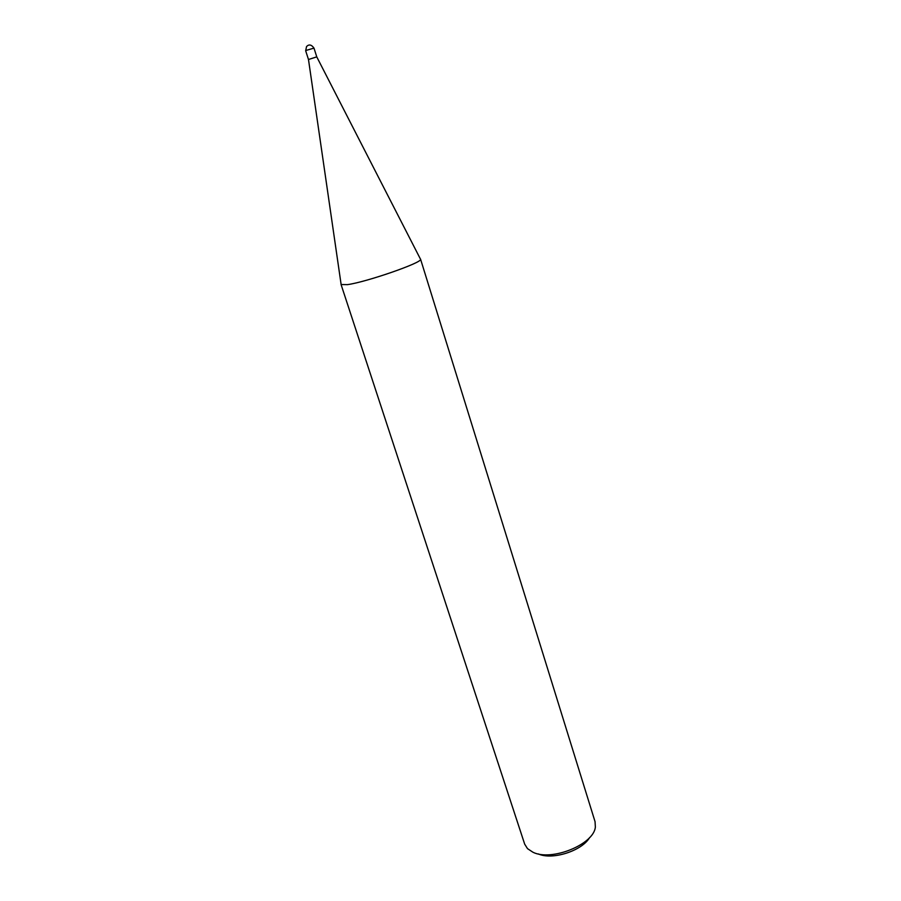 <?xml version="1.0" encoding="UTF-8"?>
<svg xmlns="http://www.w3.org/2000/svg" width="901" height="901" viewBox="0 0 901 901"><rect width="100%" height="100%" fill="white"/><g stroke="black" fill="none" stroke-linecap="round" stroke-linejoin="round"><path stroke-width="1.35" d="M420.553 259.15L595.054 821.678L595.358 826.983C594.029 844.35 551.592 861.66 532.964 852.245L527.502 848.641L524.675 844.136L341.062 284.525L347.459 284.637C366.459 282.058 422.321 262.653 420.564 259.33L420.35 258.902M316.769 56.876L308.48 59.522L305.676 50.76L306.272 50.366L313.987 48.113L316.769 56.864L308.469 59.511M538.269 853.911C552.178 860.421 582.069 850.882 589.637 837.513M316.747 56.842L420.564 259.33M308.48 59.477L341.152 284.682M313.987 48.113C311.464 44.588 308.987 44.059 306.543 46.548L305.676 50.76"/></g></svg>
